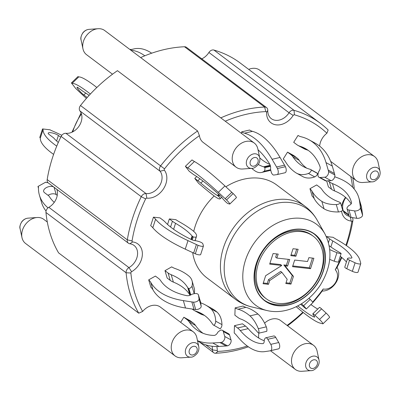 <?xml version="1.0" encoding="UTF-8"?>
<svg xmlns="http://www.w3.org/2000/svg" width="400" height="400" viewBox="0 0 400 400"><rect width="100%" height="100%" fill="white"/><g stroke="black" fill="none" stroke-linecap="round" stroke-linejoin="round"><path stroke-width="0.6" d="M198.655 183.39A27.885 3.645 46 0 1 201.935 186.09A74.865 9.78 -134 0 0 214.995 196.55A27.885 3.645 -134 0 0 220.13 198.81A27.885 3.645 -134 0 0 220.225 198.69A4.185 0.545 -134 0 0 218.69 196.4L218 195.885A4.65 0.605 -134 0 0 217.48 195.525A69.715 9.105 46 0 1 200.81 183.095A23.24 3.035 -134 0 0 197.87 180.74L194.78 178.415L198.655 183.39M189.245 171.3L192.335 173.625A23.24 3.035 -134 0 0 194.715 175.27A69.715 9.105 46 0 1 219.18 194.735A4.185 0.545 46 0 1 222.72 198.64L224.305 200.365A4.185 0.545 -134 0 0 228.02 203.605L229.64 204.045A3.95 0.515 -134 0 0 229.785 204.035A3.95 0.515 -134 0 0 226.53 199.96A23.24 3.035 -134 0 0 225.185 198.705L218.315 192.345A74.865 9.78 -134 0 0 187.785 167.91A27.885 3.645 46 0 1 185.37 166.325L189.245 171.3M283.225 158.995A27.885 17.855 118.7 0 1 285.59 161.905A74.865 47.93 -61.3 0 0 296.135 172.945A27.885 17.855 -61.3 0 0 296.49 173.15A27.885 17.855 -61.3 0 0 308.465 173.45A4.185 2.68 -61.3 0 0 311.44 170.115L310.755 169.6A4.65 2.975 -61.3 0 0 310.525 169.45A4.65 2.975 -61.3 0 0 310.085 169.275A69.715 44.635 118.7 0 1 303.485 166.655A69.715 44.635 118.7 0 1 292.975 156.945A23.24 14.88 -61.3 0 0 290.625 154.455L287.535 152.13L283.225 158.995M293.7 142.315L296.79 144.64A23.24 14.88 -61.3 0 0 297.94 145.385A23.24 14.88 -61.3 0 0 299.755 146.15A69.715 44.635 118.7 0 1 305.2 148.44A69.715 44.635 118.7 0 1 320 166.59A4.185 2.68 118.7 0 1 318.625 171.63L318.085 173.845A4.185 2.68 -61.3 0 0 319.02 177.275A4.185 2.68 -61.3 0 0 320.04 177.49L324.755 177.215A3.95 2.53 -61.3 0 0 327.63 175.225A3.95 2.53 -61.3 0 0 328.55 171.54A23.24 14.88 -61.3 0 0 328.19 170.055L326.025 162.61A74.865 47.93 -61.3 0 0 309.04 139.795A74.865 47.93 -61.3 0 0 301.34 136.825A27.885 17.855 118.7 0 1 298.47 135.72A27.885 17.855 118.7 0 1 298.01 135.45L293.7 142.315M309.955 188.725A27.885 15.605 163.7 0 1 312.055 191.295A74.865 41.885 -16.3 0 0 321.86 201.385A27.885 15.605 -16.3 0 0 336.27 204.56A4.185 2.34 -16.3 0 0 340.565 202.92L339.88 202.405A4.65 2.6 -16.3 0 0 339.165 202.025A69.715 39.005 163.7 0 1 321.93 189.535A23.24 13 -16.3 0 0 319.75 187.26L316.66 184.935L309.955 188.725L312.125 196.12A27.885 15.605 163.7 0 1 314.225 198.685A74.865 41.885 -16.3 0 0 324.025 208.78A27.885 15.605 -16.3 0 0 338.44 211.955A4.185 2.34 -16.3 0 0 342.73 210.315L340.565 202.92M326.655 180.905L328.415 186.91L331.505 189.235A23.24 13 -16.3 0 0 334.64 190.965A69.715 39.005 163.7 0 1 351.15 203.845M327.985 180.825L329.335 181.845A23.24 13 -16.3 0 0 332.475 183.57A69.715 39.005 163.7 0 1 351.275 201.66A69.715 39.005 163.7 0 1 351.485 202.43A4.185 2.34 163.7 0 1 348.67 205.62L347.51 207.035A4.185 2.34 -16.3 0 0 347.02 208.725A4.185 2.34 -16.3 0 0 348.95 210.02L354.575 210.91A3.95 2.21 -16.3 0 0 358.43 210.18A3.95 2.21 -16.3 0 0 360.385 207.83A23.24 13 -16.3 0 0 360.315 206.715L359.525 201.04A74.865 41.885 -16.3 0 0 358.8 197.65A74.865 41.885 -16.3 0 0 336.55 177.45A27.885 15.605 163.7 0 1 334.745 176.71M326.58 236.575L329.67 238.9A23.24 6.16 17.9 0 0 332.795 240.955A69.715 18.48 -162.1 0 1 351.89 257.475A4.185 1.11 -162.1 0 1 351.925 257.765A4.185 1.11 -162.1 0 1 349.175 257.95L348.06 258.195A4.185 1.11 17.9 0 0 347.565 258.515A4.185 1.11 17.9 0 0 349.535 260.205L355.095 262.805A3.95 1.045 17.9 0 0 360.755 263.64A3.95 1.045 17.9 0 0 360.77 263.54A23.24 6.16 17.9 0 0 360.675 262.97L359.79 259.895A74.865 19.845 17.9 0 0 336.695 239.535A27.885 7.39 -162.1 0 1 333.115 237.31L326.58 236.575L326.46 236.94M235.14 307.875L243.1 306.035A27.885 13.285 -103 0 0 245.98 307.36A74.865 35.665 77 0 1 257.935 314.035A27.885 13.285 77 0 1 266.29 326.85A4.185 1.995 77 0 1 266.74 331.335L258.775 333.17L258.09 332.655A4.65 2.215 77 0 1 257.5 332.08A69.715 33.215 -103 0 0 240.635 318.99A23.24 11.07 77 0 1 237.96 317.515L234.87 315.19L235.14 307.875A27.885 13.285 -103 0 0 238.02 309.2A74.865 35.665 77 0 1 249.97 315.875A27.885 13.285 77 0 1 258.325 328.69A4.185 1.995 77 0 1 258.775 333.17M237.57 327.98L245.535 326.14L242.445 323.815L234.48 325.655L237.57 327.98A23.24 11.07 77 0 1 240.21 330.5A69.715 33.215 -103 0 0 262.82 343.63A4.185 1.995 -103 0 0 263.015 343.605A4.185 1.995 -103 0 0 264.195 340.145L264.845 338.685A4.185 1.995 77 0 1 265.735 337.81A4.185 1.995 77 0 1 267.785 339.275L270.77 344.365A3.95 1.88 77 0 1 271.76 348.205A3.95 1.88 77 0 1 270.695 350.66A23.24 11.07 77 0 1 270.2 350.8A23.24 11.07 77 0 1 269.785 350.88L264.985 351.595A74.865 35.665 77 0 1 237.03 335.93A27.885 13.285 -103 0 0 234.21 332.97L234.48 325.655M186.945 319.565L193.205 323L190.115 320.675L183.855 317.24L186.945 319.565A23.24 14.88 118.7 0 1 189.295 322.06A69.715 44.635 -61.3 0 0 199.805 331.765A69.715 44.635 -61.3 0 0 213.985 335.42A4.185 2.68 -61.3 0 0 217.79 332.21L219.485 330.865A4.185 2.68 118.7 0 1 222.35 330.29A4.185 2.68 118.7 0 1 223.295 331.555L224.75 336.475A3.95 2.53 118.7 0 1 224.085 340.125A3.95 2.53 118.7 0 1 221.27 342.385A23.24 14.88 118.7 0 1 219.875 342.55L212.75 343A74.865 47.93 118.7 0 1 197.495 340.675M169.335 218.935L175.87 219.67A27.885 7.39 17.9 0 0 179.455 221.895A74.865 19.845 -162.1 0 1 193.335 231.05A27.885 7.39 -162.1 0 1 196.5 236.36A27.885 7.39 -162.1 0 1 196.245 236.875A4.185 1.11 -162.1 0 1 193.245 236.92L192.56 236.405A4.65 1.23 -162.1 0 1 192.08 235.97A69.715 18.48 17.9 0 0 175.555 223.31A23.24 6.16 -162.1 0 1 172.425 221.26L169.335 218.935L167.555 224.455M153.455 217.155L159.99 217.885L163.08 220.21A23.24 6.16 -162.1 0 1 165.27 222.16A69.715 18.48 17.9 0 0 191.11 239.44A4.185 1.11 17.9 0 0 196.25 240.795L198.525 241.42A4.185 1.11 -162.1 0 1 202.815 243.745L203.43 245.79A3.95 1.045 -162.1 0 1 203.43 245.99A3.95 1.045 -162.1 0 1 198.07 245.29A23.24 6.16 -162.1 0 1 196.405 244.54L188 240.62A74.865 19.845 -162.1 0 1 155.57 219.215A27.885 7.39 17.9 0 0 153.455 217.155L150.7 225.68A27.885 7.39 17.9 0 1 152.815 227.745A74.865 19.845 -162.1 0 0 185.245 249.15L193.65 253.07A23.24 6.16 -162.1 0 0 195.315 253.815A3.95 1.045 -162.1 0 0 200.675 254.515L203.43 245.99M164.985 270.66L171.69 266.87A27.885 15.605 -16.3 0 0 175.29 268.59A74.865 41.885 163.7 0 1 189.22 276.355A27.885 15.605 163.7 0 1 192.035 280.735A27.885 15.605 163.7 0 1 191.99 286.105A4.185 2.34 163.7 0 1 188.895 288.645L188.21 288.13A4.65 2.6 163.7 0 1 187.735 287.615A69.715 39.005 -16.3 0 0 171.215 274.715A23.24 13 163.7 0 1 168.075 272.985L164.985 270.66L167.155 278.055L170.245 280.38A23.24 13 163.7 0 0 173.38 282.11A69.715 39.005 -16.3 0 1 189.9 295.005A4.65 2.6 163.7 0 0 190.08 295.25M148.695 279.865L155.4 276.08L158.49 278.405A23.24 13 163.7 0 1 160.67 280.675A69.715 39.005 -16.3 0 0 186.595 295.62A4.185 2.34 -16.3 0 0 191.84 294.26L194.155 293.71A4.185 2.34 163.7 0 1 198.44 294.885A4.185 2.34 163.7 0 1 198.48 295.065L199.03 298.82A3.95 2.21 163.7 0 1 197.375 301.21A3.95 2.21 163.7 0 1 193.53 302.135A23.24 13 163.7 0 1 191.845 301.93L183.345 300.615A74.865 41.885 163.7 0 1 150.795 282.435A27.885 15.605 -16.3 0 0 148.695 279.865L150.865 287.26A27.885 15.605 -16.3 0 1 152.965 289.83A74.865 41.885 163.7 0 0 185.51 308.01L194.015 309.325A23.24 13 163.7 0 0 195.695 309.53A3.95 2.21 163.7 0 0 199.545 308.6A3.95 2.21 163.7 0 0 201.195 306.215L200.65 302.455A4.185 2.34 163.7 0 0 200.61 302.275A4.185 2.34 163.7 0 0 200.545 302.105M90.375 94.025A74.865 9.78 -134 0 0 72.115 83.335A3.485 0.455 46 0 1 71.4 82.945L75.885 88.675A3.485 0.455 46 0 1 77.085 89.725A74.865 9.78 -134 0 0 86.425 98.385M87.215 97.495L83.845 94.96A5.81 0.76 46 0 1 79.195 90.485A5.81 0.76 46 0 1 77.035 87.22A5.81 0.76 46 0 1 78.305 87.84L82.595 91.065A4.65 0.605 46 0 0 83.115 91.425A69.715 9.105 46 0 1 89.1 95.4M96.835 87.49A74.865 9.78 -134 0 0 78.735 76.925A3.485 0.455 46 0 1 78.025 76.535L71.4 82.945M229.785 204.035L236.41 197.625A3.95 0.515 -134 0 0 233.155 193.555A23.24 3.035 -134 0 0 231.81 192.295L224.935 185.94A74.865 9.78 -134 0 0 194.41 161.505A27.885 3.645 46 0 1 191.995 159.915L185.37 166.325M144.815 55.795A74.865 35.665 -103 0 0 130.99 50.31M258.015 149.75A69.715 33.215 77 0 1 269.465 163.655A4.185 1.995 77 0 1 270.515 168.965L271.025 171.295A4.185 1.995 -103 0 0 273.85 175.04L277.04 174.595A3.95 1.88 -103 0 0 277.115 174.58A3.95 1.88 -103 0 0 277.42 168.535A23.24 11.07 -103 0 0 276.575 166.995L272.085 159.29A74.865 35.665 -103 0 0 244.515 133.185A27.885 13.285 77 0 1 241.64 131.86L241.575 133.505M251.675 168.365A74.865 35.665 -103 0 0 255.315 171.1A27.885 13.285 -103 0 0 261.52 172.47A27.885 13.285 -103 0 0 264.14 171.205A4.185 1.995 -103 0 0 264.885 167.625L264.2 167.11A4.65 2.215 -103 0 0 263.605 166.795A69.715 33.215 77 0 1 258.26 164.46M131.28 49.53A3.485 1.66 77 0 1 130.9 49.315L129.955 49.535M151.685 53.195A74.865 35.665 -103 0 0 134.075 48.885L130.265 49.765M277.19 174.56L285 172.755A3.95 1.88 -103 0 0 285.08 172.74A3.95 1.88 -103 0 0 285.385 166.7A23.24 11.07 -103 0 0 284.54 165.16L280.05 157.455A74.865 35.665 -103 0 0 252.48 131.345A27.885 13.285 77 0 1 249.6 130.02L241.64 131.86M201.84 58.845A74.865 47.93 -61.3 0 0 201.29 58.495M319.02 177.275L325.28 180.71A4.185 2.68 -61.3 0 0 326.3 180.925L331.02 180.65A3.95 2.53 -61.3 0 0 333.895 178.655A3.95 2.53 -61.3 0 0 334.81 174.975A23.24 14.88 -61.3 0 0 334.45 173.49L332.285 166.045A74.865 47.93 -61.3 0 0 315.3 143.23L309.04 139.795M297.94 145.385L304.205 148.82A23.24 14.88 -61.3 0 0 306.015 149.58A69.715 44.635 118.7 0 1 308.22 150.355M347.02 208.725L349.19 216.115A4.185 2.34 -16.3 0 0 351.115 217.415L356.74 218.305A3.95 2.21 -16.3 0 0 360.6 217.575A3.95 2.21 -16.3 0 0 362.555 215.225A23.24 13 -16.3 0 0 362.48 214.105L361.69 208.43A74.865 41.885 -16.3 0 0 360.965 205.045L358.8 197.65M329.755 249.585A27.885 7.39 17.9 0 0 336.935 252.655A4.185 1.11 17.9 0 0 341.135 253.51L340.45 252.995A4.65 1.23 17.9 0 0 339.74 252.535A69.715 18.48 -162.1 0 1 329.195 245.725M347.565 258.515L344.81 267.045A4.185 1.11 17.9 0 0 346.78 268.735L352.34 271.335A3.95 1.045 17.9 0 0 358 272.165L360.755 263.64M340.245 256.27A69.715 18.48 -162.1 0 1 346.445 261.99M310.89 304.54A69.715 9.105 -134 0 0 317.735 309.075M297.77 305.925A69.715 9.105 -134 0 0 314.44 317.115A4.185 0.545 -134 0 0 314.655 317.125A4.185 0.545 -134 0 0 313.33 315.04L312.905 314.185A4.185 0.545 46 0 1 312.835 313.815L319.46 307.405A4.185 0.545 46 0 1 321.575 308.875L326.13 313.08A3.95 0.515 46 0 1 329.62 317.375L322.995 323.78A3.95 0.515 46 0 1 322.93 323.8A23.24 3.035 46 0 1 322.515 323.74L320.1 323.105A74.865 9.78 46 0 1 296.205 306.72M309.005 298.185A27.885 3.645 46 0 1 310.205 299.37A4.185 0.545 46 0 1 312.935 302.56L306.315 308.965L305.625 308.45A4.65 0.605 46 0 1 304.965 307.915A69.715 9.105 -134 0 0 300.645 304.305M312.835 313.815A4.185 0.545 46 0 1 314.95 315.28L319.505 319.485A3.95 0.515 46 0 1 322.995 323.78M245.535 326.14A23.24 11.07 77 0 1 248.175 328.665A69.715 33.215 -103 0 0 264.23 340.7M265.735 337.81L273.7 335.975A4.185 1.995 77 0 1 275.75 337.435L278.73 342.53A3.95 1.88 77 0 1 279.725 346.37A3.95 1.88 77 0 1 278.66 348.82A23.24 11.07 77 0 1 278.16 348.965L270.2 350.8M193.205 323A23.24 14.88 118.7 0 1 195.555 325.49A69.715 44.635 -61.3 0 0 203.045 333.29M222.35 330.29L228.61 333.725A4.185 2.68 118.7 0 1 229.56 334.985L231.015 339.905A3.95 2.53 118.7 0 1 230.345 343.56A3.95 2.53 118.7 0 1 227.53 345.815A23.24 14.88 118.7 0 1 226.135 345.98L219.01 346.435A74.865 47.93 118.7 0 1 200.555 342.585L197.55 340.94M200.705 302.835A74.865 47.93 118.7 0 1 205.355 304.91L211.615 308.34A74.865 47.93 118.7 0 1 217.115 312.19A27.885 17.855 118.7 0 1 221.96 324.61A4.185 2.68 118.7 0 1 220.185 328.845L213.24 324.895A4.65 2.975 118.7 0 1 212.72 324.325A69.715 44.635 -61.3 0 0 201.52 313.555A69.715 44.635 -61.3 0 0 196.075 311.26A23.24 14.88 118.7 0 1 194.26 310.495A23.24 14.88 118.7 0 1 193.11 309.75L192.155 309.035M204.54 315.465A69.715 44.635 -61.3 0 0 202.335 314.695A23.24 14.88 118.7 0 1 200.52 313.93L194.26 310.495M183.855 317.24L180.655 322.335M53.61 154.395A74.865 19.845 -162.1 0 1 40.3 138.14A3.485 0.925 17.9 0 0 39.775 137.455L42.53 128.925L50.06 129.8A3.485 0.925 17.9 0 0 51.45 130.555A74.865 19.845 -162.1 0 1 61.81 135.31M60.72 137.225L58.4 135.48A5.81 1.54 17.9 0 0 52.395 132.99A5.81 1.54 17.9 0 0 48.195 133.17A5.81 1.54 17.9 0 0 49.05 134.43L53.34 137.655A4.65 1.23 17.9 0 1 53.815 138.09A69.715 18.48 17.9 0 0 58.3 142.475M56.745 146.13A74.865 19.845 -162.1 0 1 43.055 129.61A3.485 0.925 17.9 0 0 42.53 128.925M46.06 211.055A74.865 41.885 163.7 0 1 41.585 202.575L39.42 195.185A74.865 41.885 163.7 0 1 38.475 187.475A3.485 1.95 -16.3 0 0 38.43 187.115A3.485 1.95 -16.3 0 0 37.965 186.47L45.685 182.17A3.485 1.95 -16.3 0 0 47.085 182.61A74.865 41.885 163.7 0 1 48.015 182.685M57.245 195.37L56.215 194.595A5.81 3.25 -16.3 0 0 48.025 195.3M192.035 280.735L194.205 288.13A27.885 15.605 163.7 0 1 194.155 293.5A4.185 2.34 163.7 0 1 194.075 293.73M53.605 186.925A5.81 3.25 -16.3 0 0 46.915 187.33A5.81 3.25 -16.3 0 0 43.68 191.55A5.81 3.25 -16.3 0 0 44.46 192.625L48.75 195.85A4.65 2.6 -16.3 0 1 49.225 196.365A69.715 39.005 -16.3 0 0 54.245 202.37M48.03 207.87A74.865 41.885 163.7 0 1 39.42 195.185M196.715 176.545L194.78 178.415M219.805 195.32L218.69 196.4M269.855 164.365A69.715 33.215 77 0 1 259.75 157.875M261.52 172.47L269.485 170.635A27.885 13.285 -103 0 0 270.78 170.18M270.48 166.335L264.885 167.625M306.725 168.175A69.715 44.635 118.7 0 1 299.235 160.38A23.24 14.88 -61.3 0 0 296.885 157.89L293.795 155.565L287.535 152.13M296.49 173.15L302.75 176.585A27.885 17.855 -61.3 0 0 314.73 176.88A4.185 2.68 -61.3 0 0 317.7 173.55L317.015 173.035A4.65 2.975 -61.3 0 0 316.785 172.885L310.525 169.45M298.95 135.97L298.01 135.45M317.7 173.55L311.44 170.115M324.025 208.78L321.86 201.385M329.71 259.365A27.885 7.39 17.9 0 0 334.18 261.185A4.185 1.11 17.9 0 0 338.38 262.04L341.135 253.51M301.525 303.765A27.885 3.645 46 0 1 303.58 305.775A4.185 0.545 46 0 1 306.315 308.965M249.97 315.875L257.935 314.035M205.355 304.91A74.865 47.93 118.7 0 1 210.855 308.755A27.885 17.855 118.7 0 1 215.7 321.175A4.185 2.68 118.7 0 1 213.925 325.41M210.855 308.755L217.115 312.19M193.245 236.92L192.27 239.935M188.895 288.645L190.745 294.96M37.965 186.47L38.46 188.17M296.71 249.135L294.71 255.325L291.045 254.91M312.455 258.1L309.325 267.795L292.77 265.94M288.285 259.345L286.385 265.22L283.835 264.935L292.25 275.485L289.755 283.205L286.045 282.79M276.745 253.94L275.625 257.155L276.825 258.055L289.72 259.505L287.58 266.12L285.03 265.835L293.445 276.385L290.955 284.105L285.805 283.53L287.175 279.29L281.87 272.31L269.705 280.54L268.48 284.325L263.065 283.715L265.655 275.695L281.78 265.47L269.675 264.115L273.09 253.53L278.195 254.1L276.825 258.055M281.78 265.47L280.585 264.57L269.91 263.375M281.87 272.31L280.675 271.415L268.51 279.64L267.285 283.425L263.3 282.975M314.06 233.935A41.44 31.695 -53 0 1 313.885 285.645A41.44 31.695 -53 0 1 264.25 300.145M266.235 298.75L265.04 297.85A39.12 29.925 -53 0 1 264.645 248.6A39.12 29.925 -53 0 1 312.075 235.33L313.27 236.23A39.12 29.925 127 0 0 265.84 249.5A39.12 29.925 127 0 0 266.235 298.75A39.12 29.925 127 0 0 278.16 303.385A39.12 29.925 127 0 0 318.08 278.495A39.12 29.925 127 0 0 313.27 236.23M259.735 157.82A7.915 6.055 127 0 0 255.44 153.805A7.915 6.055 127 0 0 246.555 160.95A7.915 6.055 127 0 0 251.81 168.355C253.495 168.54 255.585 167.335 258.07 164.73C259.635 162.54 260.19 160.235 259.735 157.82L257.835 148.895A15.105 11.555 127 0 0 254.24 143.03A15.105 11.555 127 0 0 249.635 141.24A15.105 11.555 127 0 0 234.22 150.85A15.105 11.555 127 0 0 236.08 167.17L203.185 142.425A15.105 11.555 -53 0 1 199.43 135.65A130.135 99.545 -53 0 0 164.52 168.84A1.16 0.89 -53 0 0 164.38 170.195A17.43 13.33 -53 0 1 163.645 188.575A17.43 13.33 -53 0 1 146.83 198.14A1.16 0.89 -53 0 0 145.635 198.915A130.135 99.545 -53 0 0 132.055 240.95A1.16 0.89 -53 0 0 132.69 241.93A17.43 13.33 -53 0 1 142.365 254.465A17.43 13.33 -53 0 1 131.59 271.72A1.16 0.89 -53 0 0 130.875 273.015A130.135 99.545 -53 0 0 142.65 311.44A15.105 11.555 -53 0 1 155.765 305.285A15.105 11.555 -53 0 1 160.365 307.075L193.26 331.82A15.105 11.555 127 0 0 188.66 330.03A15.105 11.555 127 0 0 173.245 339.64A15.105 11.555 127 0 0 175.1 355.96A15.105 11.555 127 0 0 181.735 357.79L190.835 357.145C192.52 357.33 194.605 356.125 197.09 353.52C198.655 351.33 199.21 349.025 198.76 346.61A7.915 6.055 127 0 0 194.46 342.595A7.915 6.055 127 0 0 185.58 349.74A7.915 6.055 127 0 0 190.835 357.145M216.83 346.515A17.43 13.33 -53 0 1 217.24 350.555A1.16 0.89 -53 0 0 218.025 351.39A130.135 99.545 -53 0 0 247.26 346.02M258.735 338.045A15.105 11.555 -53 0 1 258.905 333.14M264.605 323.145A15.105 11.555 -53 0 1 276.025 318.775A15.105 11.555 -53 0 1 280.63 320.565L313.525 345.31A15.105 11.555 127 0 0 308.92 343.525A15.105 11.555 127 0 0 293.505 353.135A15.105 11.555 127 0 0 295.365 369.455A15.105 11.555 127 0 0 301.995 371.28L311.095 370.635C312.78 370.825 314.87 369.615 317.355 367.01C318.92 364.82 319.475 362.515 319.02 360.1A7.915 6.055 127 0 0 314.725 356.09A7.915 6.055 127 0 0 305.84 363.23A7.915 6.055 127 0 0 311.095 370.635M341.36 257.155A130.135 99.545 -53 0 1 335.245 269.79A11.62 8.89 -53 0 1 335.38 282.76A11.62 8.89 -53 0 1 323.205 288.97A130.135 99.545 -53 0 1 312.635 302.115M302.875 312.205A130.135 99.545 -53 0 1 287.075 325.415M350.505 217.27L351.125 221.06A1.16 0.89 -53 0 1 351.755 222.04A130.135 99.545 -53 0 1 345.935 245.25M351.125 221.06A17.43 13.33 -53 0 1 341.565 211.125M341.635 206.57A17.43 13.33 -53 0 1 345.53 197.33M350.75 176.46A130.135 99.545 -53 0 1 352.64 187.255M319.63 146.105A15.105 11.555 -53 0 1 326.905 133.23A130.135 99.545 -53 0 0 294.435 114.815L294.045 110.34A133.625 102.21 -53 0 1 320.44 123.365A133.625 102.21 -53 0 1 328.15 129.99L326.905 133.23M225.235 121.21A130.135 99.545 -53 0 1 265.79 111.605A1.16 0.89 -53 0 1 266.575 112.435A17.43 13.33 -53 0 0 276.34 124.88A17.43 13.33 -53 0 0 293.185 115.425A1.16 0.89 -53 0 1 294.435 114.815M225.85 186.785A58.095 44.44 -53 0 1 259.125 178.19A58.095 44.44 -53 0 1 276.835 185.07L305.17 206.385A58.095 44.44 127 0 0 287.46 199.505A58.095 44.44 127 0 0 228.175 236.465A58.095 44.44 127 0 0 235.32 299.24C240.235 302.92 245.71 305.48 251.74 306.92A57.31 43.84 -53 0 1 228.145 247.29A57.31 43.84 -53 0 1 290.31 202.545A57.31 43.84 -53 0 1 317.1 220.035C314.045 214.64 310.07 210.095 305.17 206.385M235.32 299.24L206.98 277.92A58.095 44.44 -53 0 1 192.66 252.605M193.73 231.385A58.095 44.44 -53 0 1 214.18 195.95M298.145 249.295L295.91 256.225L290.805 255.65L293.04 248.725L298.145 249.295M313.885 258.285L310.52 268.695L292.535 266.68L294.67 260.06L307.55 261.505L308.89 257.635L313.885 258.285M256.415 263.75A41.44 31.695 -53 0 1 314.665 234.375A41.44 31.695 -53 0 1 315.085 286.545A41.44 31.695 -53 0 1 264.845 300.605A41.44 31.695 -53 0 1 256.415 263.75M310.52 268.695L309.325 267.795M290.955 284.105L289.755 283.205M293.445 276.385L292.25 275.485M269.705 280.54L268.51 279.64M268.48 284.325L267.285 283.425M287.58 266.12L286.385 265.22M285.03 265.835L283.835 264.935M295.91 256.225L294.71 255.325M56.875 189.385A13.945 10.665 127 0 1 48.82 207.32A4.65 3.555 127 0 0 45.96 212.485A133.625 102.21 127 0 0 58.605 252.89L138.75 313.185A133.625 102.21 -53 0 1 126.105 272.775A4.65 3.555 -53 0 1 128.96 267.61L131.59 271.72M79.945 110.94L160.09 171.235A4.65 3.555 -53 0 1 160.655 165.81A133.625 102.21 -53 0 1 197.6 130.965L117.46 70.675A133.625 102.21 127 0 0 80.51 105.52A4.65 3.555 127 0 0 79.945 110.94A13.945 10.665 127 0 1 79.36 125.645A13.945 10.665 127 0 1 65.91 133.3A4.65 3.555 127 0 0 61.115 136.4A133.625 102.21 127 0 0 47.175 179.565A4.65 3.555 127 0 0 48.305 182.94L128.45 243.23A4.65 3.555 -53 0 1 127.32 239.855A133.625 102.21 -53 0 1 141.26 196.695A4.65 3.555 -53 0 1 146.055 193.59L146.83 198.14M220.8 117.87A133.625 102.21 -53 0 1 264.635 107.04A4.65 3.555 -53 0 1 266.575 107.61L186.435 47.32A4.65 3.555 127 0 0 184.49 46.75A133.625 102.21 127 0 0 140.655 57.58M201.79 58.87A13.945 10.665 127 0 0 208.91 52.475L289.055 112.765A13.945 10.665 -53 0 1 271.33 118.68A13.945 10.665 -53 0 1 267.765 110.375A4.65 3.555 -53 0 0 266.575 107.61M320.44 123.365L240.3 63.075A133.625 102.21 127 0 0 213.905 50.05A4.65 3.555 127 0 0 208.91 52.475M175.1 355.96L25.58 243.48A15.105 11.555 -53 0 1 21.985 237.61A15.105 11.555 -53 0 1 37.105 217.51A15.105 11.555 -53 0 1 39.135 217.545A15.105 11.555 -53 0 1 43.74 219.335L47.305 222.02M198.76 346.61L196.855 337.685A15.105 11.555 127 0 0 193.26 331.82M142.65 311.44L138.75 313.185M319.02 360.1L317.12 351.18A15.105 11.555 127 0 0 313.525 345.31M323.205 288.97L322.205 291.04A15.105 11.555 127 0 0 335.935 282.695A15.105 11.555 127 0 0 337.035 267.425L335.245 269.79M380 171.31L378.095 162.39A15.105 11.555 127 0 0 374.505 156.52A15.105 11.555 127 0 0 369.9 154.735A15.105 11.555 127 0 0 354.485 164.345A15.105 11.555 127 0 0 356.34 180.665A15.105 11.555 127 0 0 362.975 182.49L372.075 181.845C373.76 182.035 375.845 180.825 378.335 178.22C379.895 176.03 380.455 173.725 380 171.31A7.915 6.055 127 0 0 375.705 167.3A7.915 6.055 127 0 0 366.82 174.44A7.915 6.055 127 0 0 372.075 181.845M248.695 69.39A15.105 11.555 -53 0 1 255.065 68.345A15.105 11.555 -53 0 1 259.67 70.135L374.505 156.52M112.51 74.215L86.555 54.69A15.105 11.555 -53 0 1 82.96 48.82A15.105 11.555 -53 0 1 98.085 28.72A15.105 11.555 -53 0 1 100.115 28.755A15.105 11.555 -53 0 1 104.715 30.545L254.24 143.03M236.08 167.17A15.105 11.555 127 0 0 242.71 169L251.81 168.355M197.6 130.965L199.43 135.65M352.775 177.98A133.625 102.21 -53 0 1 354.12 187.515A4.65 3.555 -53 0 1 354.045 188.83M248.375 346.815A133.625 102.21 -53 0 1 215.59 353.25A4.65 3.555 -53 0 1 213.65 352.68A4.65 3.555 -53 0 1 212.46 349.915L217.24 350.555M352.32 217.605A4.65 3.555 -53 0 1 352.905 220.435A133.625 102.21 -53 0 1 346.465 245.62M341.79 257.51A133.625 102.21 -53 0 1 337.035 267.425M322.205 291.04A133.625 102.21 -53 0 1 312.89 302.485M312.07 303.395A133.625 102.21 -53 0 1 310.975 304.605M303.25 312.505A133.625 102.21 -53 0 1 287.57 325.785M197.655 341.445A13.945 10.665 -53 0 1 198.08 341.23M212.015 346.24A13.945 10.665 -53 0 1 212.46 349.915L205.695 344.825M128.45 243.23A4.65 3.555 -53 0 0 129.84 243.78A13.945 10.665 -53 0 1 134.02 245.42A13.945 10.665 -53 0 1 128.96 267.61L48.82 207.32M164.38 170.195L160.09 171.235A13.945 10.665 -53 0 1 159.505 185.94A13.945 10.665 -53 0 1 146.055 193.59L65.91 133.3M349.26 216.31A13.945 10.665 -53 0 1 346.205 214.87A13.945 10.665 -53 0 1 345.85 197.605M293.185 115.425L289.055 112.765A4.65 3.555 -53 0 1 294.045 110.34L213.905 50.05M314.225 198.685L312.055 191.295M331.505 189.235L329.335 181.845M328.475 242.605L329.67 238.9M238.02 309.2L245.98 307.36M78.735 76.925L72.115 83.335M194.41 161.505L187.785 167.91M224.935 185.94L218.315 192.345M231.81 192.295L225.185 198.705M233.155 193.555L226.53 199.96M199.915 178.765L197.87 180.74M202.945 181.025L200.81 183.095M218.72 194.32L217.48 195.525M219.185 194.74L218 195.885M220.13 198.81L221.685 197.31L220.225 198.69M83.845 94.96L85.775 93.09M252.48 131.345L244.515 133.185M280.05 157.455L272.085 159.29M284.54 165.16L276.575 166.995M285.385 166.7L277.42 168.535M270.205 165.27L263.605 166.795M270.335 165.695L264.2 167.11M270.675 169.7L264.14 171.205M332.285 166.045L326.025 162.61M334.45 173.49L328.19 170.055M334.81 174.975L328.55 171.54M331.02 180.65L324.755 177.215M326.3 180.925L320.04 177.49M306.015 149.58L299.755 146.15M296.885 157.89L290.625 154.455M299.235 160.38L292.975 156.945M317.015 173.035L310.755 169.6M314.73 176.88L308.465 173.45M361.69 208.43L359.525 201.04M362.48 214.105L360.315 206.715M362.555 215.225L360.385 207.83M356.74 218.305L354.575 210.91M351.115 217.415L348.95 210.02M334.64 190.965L332.475 183.57M338.44 211.955L336.27 204.56M352.34 271.335L355.095 262.805M346.78 268.735L349.535 260.205M351.73 257.975L351.89 257.475M330.865 246.94L332.795 240.955M334.18 261.185L336.935 252.655M319.505 319.485L326.13 313.08M314.95 315.28L321.575 308.875M303.58 305.775L310.205 299.37M270.695 350.66L278.66 348.82M270.77 344.365L278.73 342.53M267.785 339.275L275.75 337.435M262.82 343.63L263.205 343.54M240.21 330.5L248.175 328.665M258.325 328.69L266.29 326.85M212.75 343L219.01 346.435M219.875 342.55L226.135 345.98M221.27 342.385L227.53 345.815M224.75 336.475L231.015 339.905M223.295 331.555L229.56 334.985M189.295 322.06L195.555 325.49M196.075 311.26L202.335 314.695M215.7 321.175L221.96 324.61M43.055 129.61L40.3 138.14M155.57 219.215L152.815 227.745M188 240.62L185.245 249.15M196.405 244.54L193.65 253.07M198.07 245.29L195.315 253.815M172.425 221.26L170.565 227.015M175.555 223.31L173.62 229.295M192.08 235.97L190.98 239.375M192.56 236.405L191.515 239.63M196.245 236.875L195.015 240.685M56.62 140.99L58.4 135.48M150.795 282.435L152.965 289.83M183.345 300.615L185.51 308.01M191.845 301.93L194.015 309.325M193.53 302.135L195.695 309.53M199.03 298.82L201.195 306.215M198.48 295.065L200.65 302.455M168.075 272.985L170.245 280.38M171.215 274.715L173.38 282.11M187.735 287.615L189.9 295.005M188.21 288.13L190.275 295.175M191.99 286.105L194.155 293.5M56.215 194.595L54.07 187.275M21.985 237.61L20.08 228.69A7.915 6.055 -53 0 1 28.005 218.155L37.105 217.51M194.56 346.275A4.755 3.64 -53 0 1 195.76 353.195A4.755 3.64 -53 0 1 189.135 352.45A4.755 3.64 -53 0 1 194.56 346.275M314.825 359.765A4.755 3.64 -53 0 1 316.025 366.685A4.755 3.64 -53 0 1 309.395 365.945A4.755 3.64 -53 0 1 314.825 359.765M375.805 170.975A4.755 3.64 -53 0 1 377.005 177.895A4.755 3.64 -53 0 1 370.375 177.15A4.755 3.64 -53 0 1 375.805 170.975M82.96 48.82L81.06 39.9A7.915 6.055 -53 0 1 88.985 29.365L98.085 28.72M255.54 157.485A4.755 3.64 -53 0 1 256.74 164.405A4.755 3.64 -53 0 1 250.11 163.66A4.755 3.64 -53 0 1 255.54 157.485M184.49 46.75L264.635 107.04L265.79 111.605M47.175 179.565L127.32 239.855L132.055 240.95M61.115 136.4L141.26 196.695L145.635 198.915M45.96 212.485L126.105 272.775L130.875 273.015M80.51 105.52L164.52 168.84M343.47 211.315L349 215.475M302.1 229.265A41.66 31.865 -53 0 1 312.605 289.86A41.66 31.865 -53 0 1 254.555 283.345A41.66 31.865 -53 0 1 302.1 229.265M301.21 218.35A50.64 38.735 127 0 0 246.28 257.885A50.64 38.735 127 0 0 267.13 310.58C275.29 312.455 283.715 311.72 292.415 308.375C303.84 303.75 313.19 295.93 320.46 284.92C331.39 266.78 332.865 249.74 324.88 233.805A50.64 38.735 127 0 0 301.21 218.35M72.755 131.835A50.64 38.735 -53 0 1 81.45 113.93M266.575 112.435L267.765 110.375M354.12 187.515L353.69 188.41M352.905 220.435L351.755 222.04M215.59 353.25L218.025 351.39M129.84 243.78L132.69 241.93M285.08 172.74L277.115 174.58M201.94 58.8L201.03 58.3M196.5 236.36L195.095 240.7M198.44 294.885L200.61 302.275M20.08 228.69C19.435 227.12 20.015 224.785 21.83 221.67C23.5 219.56 25.56 218.39 28.005 218.155M270.48 350.735L295.365 369.455M330.66 161.34L356.34 180.665M81.06 39.9C80.41 38.33 80.995 35.99 82.805 32.88C84.48 30.77 86.535 29.6 88.985 29.365M348.81 214.83L343.205 210.615M199.355 341.93L213.65 352.68M324.88 233.805L317.1 220.035M267.13 310.58L251.74 306.92M71.94 132.23L81.085 112.915"/></g></svg>
